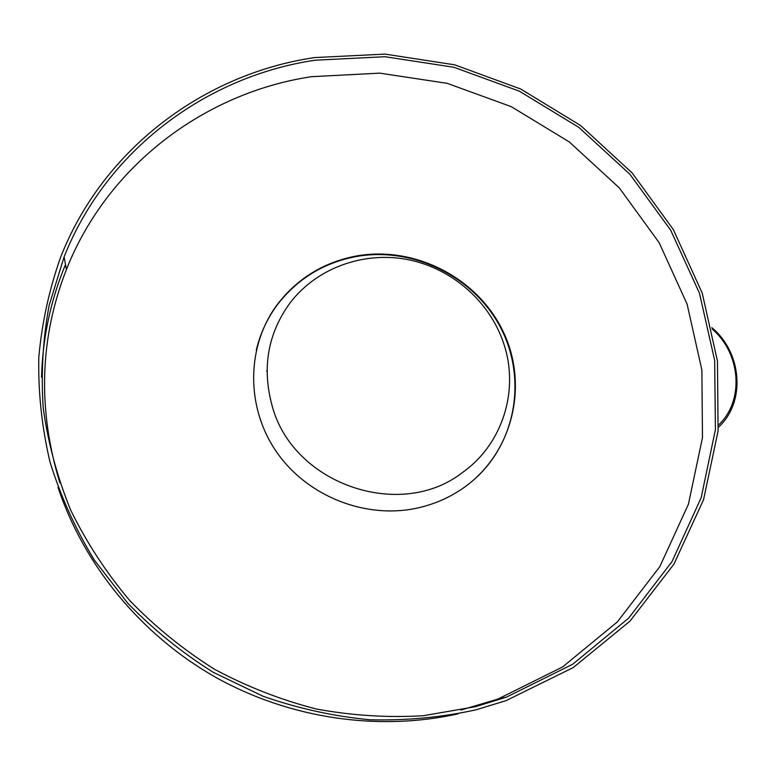 <?xml version="1.0" encoding="UTF-8"?>
<svg xmlns="http://www.w3.org/2000/svg" width="776" height="776" viewBox="0 0 776 776"><rect width="100%" height="100%" fill="white"/><g stroke="black" fill="none" stroke-linecap="round" stroke-linejoin="round"><path stroke-width="1.16" d="M503.595 343.186C519.532 389.571 503.032 443.95 462.418 472.555C400.28 521.152 292.756 484.272 272.085 405.654C261.764 367.562 267.865 333.156 290.389 302.456C317.287 267.604 364.177 251.036 408.011 259.65C451.845 268.36 489.646 301.34 503.595 343.186M266.643 370.986L267.031 370.288M475.397 706.703L506.476 697.12L572.775 664.178L628.735 618.055L672.045 561.533L701.194 497.658L715.423 429.594L714.667 360.423L699.428 293.085L670.716 230.239L629.928 174.29L578.809 127.351L519.387 91.19L453.931 67.279L384.964 56.716L315.201 60.208C206.368 76.203 106.331 150.156 64.107 256.875L49.16 305.278C42.884 338.918 40.905 373.169 43.223 408.03C48.034 442.844 57.181 476.862 70.655 510.075C86.505 542.424 106.186 572.572 129.708 600.508C155.171 626.824 183.466 649.764 214.603 669.31C246.981 686.663 280.844 699.884 316.171 708.973C351.916 715.579 387.622 717.829 423.308 715.724L475.397 706.703M460.857 710.069L497.843 699.098L562.619 666.933L617.366 621.896L659.794 566.664L688.419 504.225L702.474 437.664L701.873 369.997L687.09 304.105L659.105 242.607L619.297 187.879L569.341 141.969L511.238 106.651L447.228 83.352L379.794 73.138L311.583 76.688C205.184 92.577 107.534 165.201 66.406 269.573C39.663 337.929 37.471 409 59.839 482.808M457.869 713.92C378.087 731.506 289.661 718.721 215.418 677.157C141.426 635.185 84.206 565.743 58.006 487.376M41.526 377.233C42.612 339.927 49.809 304.347 63.108 270.485L65.504 264.577M476.163 709.778C441.466 717.393 406.013 720.72 369.793 719.759C333.535 716.287 298.013 708.459 263.2 696.305L213.439 672.404C182.05 652.762 153.502 629.714 127.788 603.262L94.236 559.923C75.301 528.728 60.528 496 49.926 461.73C41.826 426.994 38.111 392.171 38.8 357.241C41.953 322.67 49.227 289.332 60.625 257.244C102.985 148.876 204.311 73.739 314.552 57.589L385.012 54.107L454.639 64.815L520.715 89.017L580.681 125.586L632.236 173.048L673.335 229.599L702.222 293.105L717.47 361.15L718.091 431.01L703.541 499.725L673.908 564.181L629.957 621.159L573.231 667.573L506.078 700.621L476.163 709.778M418.002 507.911C434.502 504.167 449.537 497.581 463.126 488.162C512.693 453.688 529.048 385.594 503.304 331.866C477.88 277.973 414.646 245.235 355.864 256.099C323.514 262.395 297.353 278.497 277.391 304.405C246.574 345.582 245.371 406.352 276.14 451.341C306.811 496.378 365.894 519.687 418.002 507.911M256.274 350.228C260.202 333.593 267.206 318.49 277.265 304.91C297.208 279.03 323.34 262.938 355.65 256.643C411.241 246.429 471.168 274.956 498.745 324.213C526.477 373.343 518.203 438.013 477.046 476.891M718.634 424.899C744.523 400.62 740.896 353.429 712.125 328.975M497.843 699.098L506.476 697.12M277.265 304.91L277.391 304.405M66.406 269.573L64.107 256.875M711.825 327.637C742.157 352.663 745.978 402.22 718.44 427.236"/></g></svg>
